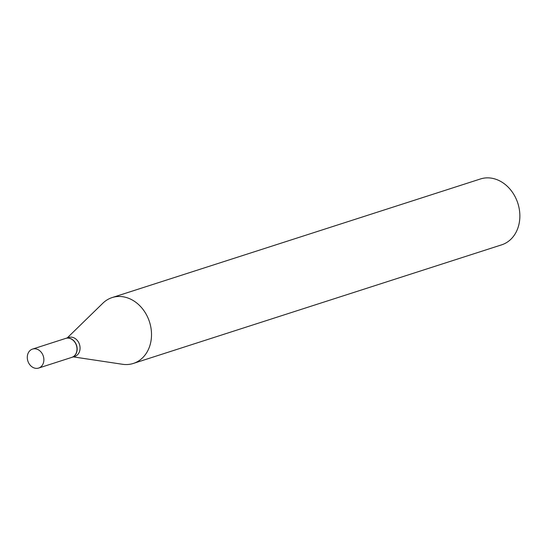 <?xml version="1.0" encoding="UTF-8"?>
<svg xmlns="http://www.w3.org/2000/svg" width="547" height="547" viewBox="0 0 547 547"><rect width="100%" height="100%" fill="white"/><g stroke="black" fill="none" stroke-linecap="round" stroke-linejoin="round"><path stroke-width="0.82" d="M34.502 368.069A9.962 8.102 72.2 0 1 27.35 358.6A9.962 8.102 72.2 0 1 32.526 349.089A9.962 8.102 72.2 0 1 36.663 349.082A9.962 8.102 72.2 0 1 43.815 358.552A9.962 8.102 72.2 0 1 38.639 368.063A9.962 8.102 72.2 0 1 34.502 368.069M32.526 349.089L65.654 338.422A9.962 8.102 72.2 0 1 69.79 338.415A9.962 8.102 72.2 0 1 76.942 347.885A9.962 8.102 72.2 0 1 71.76 357.389L38.639 368.063M65.729 338.402A9.962 8.102 72.2 0 1 65.804 338.374A9.962 8.102 72.2 0 1 69.941 338.367A9.962 8.102 72.2 0 1 77.093 347.837A9.962 8.102 72.2 0 1 71.917 357.341A9.962 8.102 72.2 0 1 71.842 357.369M65.804 338.374L68.724 337.437A9.962 8.102 72.2 0 1 72.86 337.424A9.962 8.102 72.2 0 1 80.006 346.901A9.962 8.102 72.2 0 1 74.83 356.405L71.917 357.341M67.226 337.916L102.857 303.209A34.598 28.129 72.2 0 1 112.108 297.582L480.464 178.965A34.598 28.129 72.2 0 1 494.823 178.931A34.598 28.129 72.2 0 1 519.65 211.826A34.598 28.129 72.2 0 1 501.674 244.83L133.318 363.447A34.598 28.129 72.2 0 1 122.528 364.281L73.332 356.89M112.108 297.582A34.598 28.129 72.2 0 1 126.473 297.547A34.598 28.129 72.2 0 1 151.3 330.443A34.598 28.129 72.2 0 1 133.318 363.447"/></g></svg>
